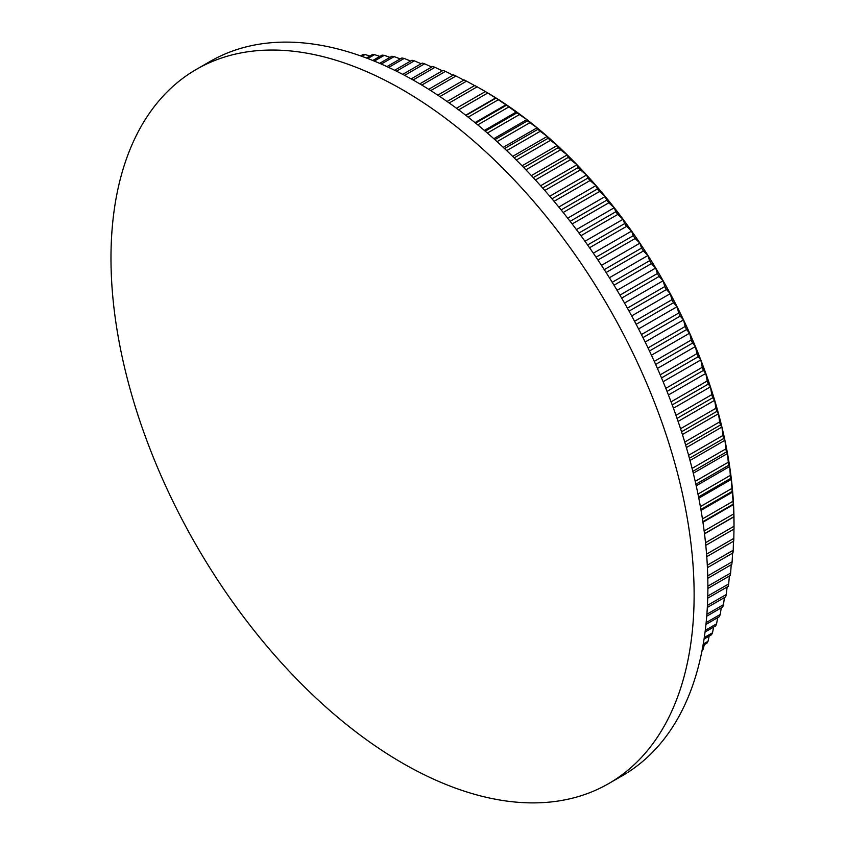 <?xml version="1.0" encoding="UTF-8"?>
<svg xmlns="http://www.w3.org/2000/svg" width="845" height="845" viewBox="0 0 845 845"><rect width="100%" height="100%" fill="white"/><g stroke="black" fill="none" stroke-linecap="round" stroke-linejoin="round"><path stroke-width="1.27" d="M705.786 545.342L734.009 529.044A357.889 206.624 -120 0 0 734.02 527.312A357.889 206.624 -120 0 0 734.009 526.255L733.851 516.717A357.889 206.624 -120 0 0 733.756 513.876L733.249 504.148A357.889 206.624 -120 0 0 733.048 501.254L732.203 491.367A357.889 206.624 -120 0 0 731.907 488.421L731.39 479.368L730.714 478.386A357.889 206.624 -120 0 0 730.312 475.408L729.657 466.503L728.791 465.236A357.889 206.624 -120 0 0 728.295 462.226L727.503 453.48L726.436 451.948A357.889 206.624 -120 0 0 725.834 448.896L724.925 440.319L723.647 438.523A357.889 206.624 -120 0 0 722.95 435.46L721.915 427.052L720.426 425.003A357.889 206.624 -120 0 0 719.634 421.919L718.503 413.712L716.792 411.409A357.889 206.624 -120 0 0 715.905 408.304L714.68 400.298L712.747 397.763A357.889 206.624 -120 0 0 711.765 394.647L710.444 386.852L708.29 384.084A357.889 206.624 -120 0 0 707.212 380.968L705.818 373.395L703.431 370.406A357.889 206.624 -120 0 0 702.269 367.29L700.811 359.938L698.181 356.738A357.889 206.624 -120 0 0 696.935 353.632L695.414 346.524L692.562 343.112A357.889 206.624 -120 0 0 691.231 340.028L689.657 333.162L686.562 329.561A357.889 206.624 -120 0 0 685.147 326.487L683.542 319.885L680.204 316.104A357.889 206.624 -120 0 0 678.704 313.051L677.067 306.703L673.497 302.753A357.889 206.624 -120 0 0 671.923 299.732L670.265 293.648L666.452 289.539A357.889 206.624 -120 0 0 664.804 286.55L663.135 280.751L659.079 276.484A357.889 206.624 -120 0 0 657.357 273.537L655.699 268.023L651.4 263.619A357.889 206.624 -120 0 0 649.604 260.714L647.957 255.486L643.415 250.954A357.889 206.624 -120 0 0 641.556 248.103L639.929 243.17L635.144 238.522A357.889 206.624 -120 0 0 633.222 235.734L631.637 231.086L626.61 226.344A357.889 206.624 -120 0 0 624.624 223.608L623.082 219.267L617.811 214.429A357.889 206.624 -120 0 0 615.773 211.768L614.283 207.722L608.78 202.821A357.889 206.624 -120 0 0 606.689 200.212L605.252 196.484L599.527 191.509A357.889 206.624 -120 0 0 597.383 188.984L596.021 185.562L590.053 180.545A357.889 206.624 -120 0 0 587.877 178.094L586.588 174.978L580.399 169.919A357.889 206.624 -120 0 0 578.17 167.553L576.987 164.754L570.565 159.673A357.889 206.624 -120 0 0 568.305 157.392L567.217 154.899L560.573 149.808A357.889 206.624 -120 0 0 558.281 147.621L557.309 145.446L550.454 140.354A357.889 206.624 -120 0 0 548.12 138.263L547.264 136.394L540.198 131.324A357.889 206.624 -120 0 0 537.853 129.327L537.114 127.775L529.847 122.726A357.889 206.624 -120 0 0 527.47 120.835L526.879 119.589L519.4 114.593A357.889 206.624 -120 0 0 517.013 112.797L508.891 106.914A357.889 206.624 -120 0 0 506.493 105.234L498.339 99.721A357.889 206.624 -120 0 0 495.93 98.157L487.755 93.024A357.889 206.624 -120 0 0 485.336 91.577L485.083 91.376A352.048 203.254 -120 0 0 484.988 91.323M704.508 533.839L733.967 516.834A352.048 203.254 -120 0 1 734.02 522.548L734.02 527.312M694.125 594.806A412.349 238.068 -120 0 0 514.14 179.837A412.349 238.068 -120 0 0 196.389 69.364A412.349 238.068 -120 0 0 110.98 258.137A412.349 238.068 -120 0 0 290.976 673.106A412.349 238.068 -120 0 0 608.727 783.568A412.349 238.068 -120 0 0 694.125 594.806M608.727 783.568L622.48 775.636A412.349 238.068 -120 0 0 707.888 586.863A412.349 238.068 -120 0 0 527.893 171.894A412.349 238.068 -120 0 0 210.141 61.431L196.389 69.364M733.967 516.834A352.048 203.254 -120 0 0 733.544 504.56A352.048 203.254 -120 0 0 732.678 492.065A352.048 203.254 -120 0 0 731.39 479.368A352.048 203.254 -120 0 0 729.657 466.503A352.048 203.254 -120 0 0 727.503 453.48A352.048 203.254 -120 0 0 724.925 440.319A352.048 203.254 -120 0 0 721.915 427.052A352.048 203.254 -120 0 0 718.503 413.712A352.048 203.254 -120 0 0 714.68 400.298A352.048 203.254 -120 0 0 710.444 386.852A352.048 203.254 -120 0 0 705.818 373.395A352.048 203.254 -120 0 0 700.811 359.938A352.048 203.254 -120 0 0 695.414 346.524A352.048 203.254 -120 0 0 689.657 333.162A352.048 203.254 -120 0 0 683.542 319.885A352.048 203.254 -120 0 0 677.067 306.703A352.048 203.254 -120 0 0 670.265 293.648A352.048 203.254 -120 0 0 663.135 280.751A352.048 203.254 -120 0 0 655.699 268.023A352.048 203.254 -120 0 0 647.957 255.486A352.048 203.254 -120 0 0 639.929 243.17A352.048 203.254 -120 0 0 631.637 231.086A352.048 203.254 -120 0 0 623.082 219.267A352.048 203.254 -120 0 0 614.283 207.722A352.048 203.254 -120 0 0 605.252 196.484A352.048 203.254 -120 0 0 596.021 185.562A352.048 203.254 -120 0 0 586.588 174.978A352.048 203.254 -120 0 0 576.987 164.754A352.048 203.254 -120 0 0 567.217 154.899A352.048 203.254 -120 0 0 557.309 145.446A352.048 203.254 -120 0 0 547.264 136.394A352.048 203.254 -120 0 0 537.114 127.775A352.048 203.254 -120 0 0 526.879 119.589A352.048 203.254 -120 0 0 516.559 111.867A352.048 203.254 -120 0 0 506.197 104.611A352.048 203.254 -120 0 0 495.793 97.83A352.048 203.254 -120 0 0 485.368 91.545L477.15 86.834A357.889 206.624 -120 0 0 474.742 85.493L447.058 101.474M456.458 108.234L485.368 91.545A352.048 203.254 -120 0 0 485.083 91.376M474.943 85.767L466.556 81.162A357.889 206.624 -120 0 0 464.148 79.937L437.784 95.158M464.539 80.497L455.994 76.008A357.889 206.624 -120 0 0 453.596 74.909L428.679 89.295M453.078 75.205L445.473 71.392A357.889 206.624 -120 0 0 443.076 70.42L419.775 83.877M442.368 70.832L435.006 67.325A357.889 206.624 -120 0 0 432.64 66.48L411.114 78.902M431.71 67.008L424.623 63.808A357.889 206.624 -120 0 0 422.278 63.079L402.727 74.371M421.127 63.745L414.346 60.84A357.889 206.624 -120 0 0 412.022 60.248L394.647 70.272M410.638 61.041L404.174 58.442A357.889 206.624 -120 0 0 401.882 57.978L386.936 66.607M400.255 58.918L394.15 56.604A357.889 206.624 -120 0 0 391.89 56.266L379.627 63.343M389.989 57.365L384.274 55.347A357.889 206.624 -120 0 0 382.046 55.136L372.772 60.491M379.87 56.393L374.567 54.65A357.889 206.624 -120 0 0 372.381 54.576L366.424 58.009M369.899 56.002L365.04 54.534A357.889 206.624 -120 0 0 362.896 54.587L360.625 55.897M701.92 651.146L701.984 651.115A357.889 206.624 -120 0 0 703.156 649.34L704.307 644.693M702.987 645.453L706.948 643.172A357.889 206.624 -120 0 0 708.025 641.292L709.187 636.116M704.054 639.073L711.522 634.764A357.889 206.624 -120 0 0 712.504 632.789L713.645 627.096M705.047 632.049L715.683 625.913A357.889 206.624 -120 0 0 716.581 623.832L717.669 617.653M705.955 624.423L719.444 616.628A357.889 206.624 -120 0 0 720.236 614.463L721.26 607.819M706.726 616.206L722.781 606.942A357.889 206.624 -120 0 0 723.478 604.682L724.408 597.584M707.318 607.46L725.686 596.855A357.889 206.624 -120 0 0 726.288 594.5L727.122 586.99M707.719 598.197L728.168 586.388A357.889 206.624 -120 0 0 728.675 583.948L729.383 576.036M707.878 588.458L730.217 575.561A357.889 206.624 -120 0 0 730.619 573.047L731.21 564.756M707.793 578.276L731.823 564.397A357.889 206.624 -120 0 0 732.129 561.809L732.626 552.123M707.423 567.671L732.995 552.905A357.889 206.624 -120 0 0 733.206 550.243L733.502 540.642M706.758 556.686L733.724 541.117A357.889 206.624 -120 0 0 733.83 538.392L733.956 528.864M606.097 272.502L643.415 250.954M604.26 269.639L641.556 248.103M597.933 260.006L635.144 238.522M596.042 257.197L633.222 235.734M589.546 247.743L626.61 226.344M587.613 244.976L624.624 223.608M580.948 235.713L617.811 214.429M578.962 233.019L615.773 211.768M572.16 223.957L608.78 202.821M570.132 221.316L606.689 200.212M563.192 212.486L599.527 191.509M561.122 209.919L597.383 188.984M554.066 201.321L590.053 180.545M551.965 198.818L587.877 178.094M544.793 190.474L580.399 169.919M542.659 188.055L578.17 167.553M535.403 179.974L570.565 159.673M533.248 177.63L568.305 157.392M525.917 169.824L560.573 149.808M523.742 167.563L558.281 147.621M516.348 160.043L550.454 140.354M514.161 157.867L548.12 138.263M506.725 150.642L540.198 131.324M504.528 148.562L537.853 129.327M497.071 141.654L529.847 122.726M494.874 139.657L527.47 120.835M487.407 133.056L519.4 114.593M485.21 131.165L517.013 112.797M477.763 124.891L508.891 106.914M475.566 123.085L506.493 105.234M468.162 117.149L498.339 99.721M465.975 115.448L495.93 98.157M458.624 109.839L487.755 93.024M456.469 108.245L485.336 91.577M449.191 102.974L477.15 86.834M439.886 96.562L466.556 81.162M430.739 90.595L455.994 76.008M421.782 85.07L445.473 71.392M413.068 80L435.006 67.325M404.607 75.363L424.623 63.808M396.463 71.17L414.346 60.84M388.658 67.399L404.174 58.442M381.253 64.051L394.15 56.604M374.293 61.104L384.274 55.347M367.818 58.537L374.567 54.65M361.892 56.351L365.04 54.534M702.163 649.911L703.156 649.34M703.241 644.059L708.025 641.292M704.286 637.531L712.504 632.789M705.269 630.37L716.581 623.832M706.145 622.596L720.236 614.463M706.874 614.262L723.478 604.682M707.434 605.39L726.288 594.5M707.772 596.021L728.675 583.948M707.878 586.177L730.619 573.047M707.73 575.889L732.129 561.809M707.297 565.199L733.206 550.243M612.234 282.293L649.604 260.714M614.009 285.209L651.4 263.619M619.945 295.137L657.357 273.537M621.666 298.084L659.079 276.484M627.402 308.14L664.804 286.55M629.06 311.129L666.452 289.539M634.563 321.29L671.923 299.732M636.158 324.311L673.497 302.753M641.439 334.567L678.704 313.051M642.971 337.599L680.204 316.104M648.02 347.929L685.147 326.487M649.467 350.981L686.562 329.561M654.273 361.354L691.231 340.028M655.657 364.427L692.562 343.112M660.209 374.842L696.935 353.632M661.508 377.916L698.181 356.738M665.807 388.341L702.269 367.29M667.032 391.415L703.431 370.406M671.067 401.84L707.212 380.968M672.219 404.913L708.29 384.084M675.979 415.307L711.765 394.647M677.046 418.37L712.747 397.763M680.542 428.721L715.905 408.304M681.524 431.774L716.792 411.409M684.746 442.062L719.634 421.919M685.654 445.083L720.426 425.003M688.59 455.297L722.95 435.46M689.414 458.286L723.647 438.523M692.076 468.394L725.834 448.896M692.815 471.352L726.436 451.948M695.203 481.333L728.295 462.226M695.857 484.248L728.791 465.236M697.97 494.082L730.312 475.408M698.551 496.955L730.714 478.386M700.378 506.63L731.907 488.421M700.875 509.45L732.203 491.367M702.438 518.925L733.048 501.254M702.85 521.692L733.249 504.148M704.149 530.966L733.756 513.876M704.487 533.67L733.851 516.717M706.568 554.13L733.83 538.392M705.522 542.712L734.009 526.255M702.934 522.231L733.544 504.56M701.033 510.338L732.678 492.065M698.794 498.191L731.39 479.368M696.206 485.812L729.657 466.503M693.28 473.232L727.503 453.48M690.006 460.472L724.925 440.319M686.383 447.575L721.915 427.052M682.411 434.541L718.503 413.712M678.091 421.423L714.68 400.298M673.433 408.219L710.444 386.852M668.437 394.974L705.818 373.395M663.103 381.708L700.811 359.938M657.431 368.452L695.414 346.524M651.453 355.217L689.657 333.162M645.168 342.035L683.542 319.885M638.566 328.927L677.067 306.703M631.68 315.924L670.265 293.648M624.518 303.049L663.135 280.751M617.093 290.31L655.699 268.023M465.679 115.216L495.793 97.83M474.996 122.62L506.197 104.611M484.375 130.447L516.559 111.867M493.797 138.696L526.879 119.589M503.229 147.336L537.114 127.775M512.651 156.378L547.264 136.394M522.041 165.8L557.309 145.446M531.368 175.602L567.217 154.899M540.62 185.742L576.987 164.754M549.768 196.241L586.588 174.978M558.798 207.046L596.021 185.562M567.682 218.168L605.252 196.484M576.417 229.587L614.283 207.722M584.972 241.269L623.082 219.267M593.327 253.194L631.637 231.086M601.482 265.362L639.929 243.17M609.403 277.741L647.957 255.486"/></g></svg>
